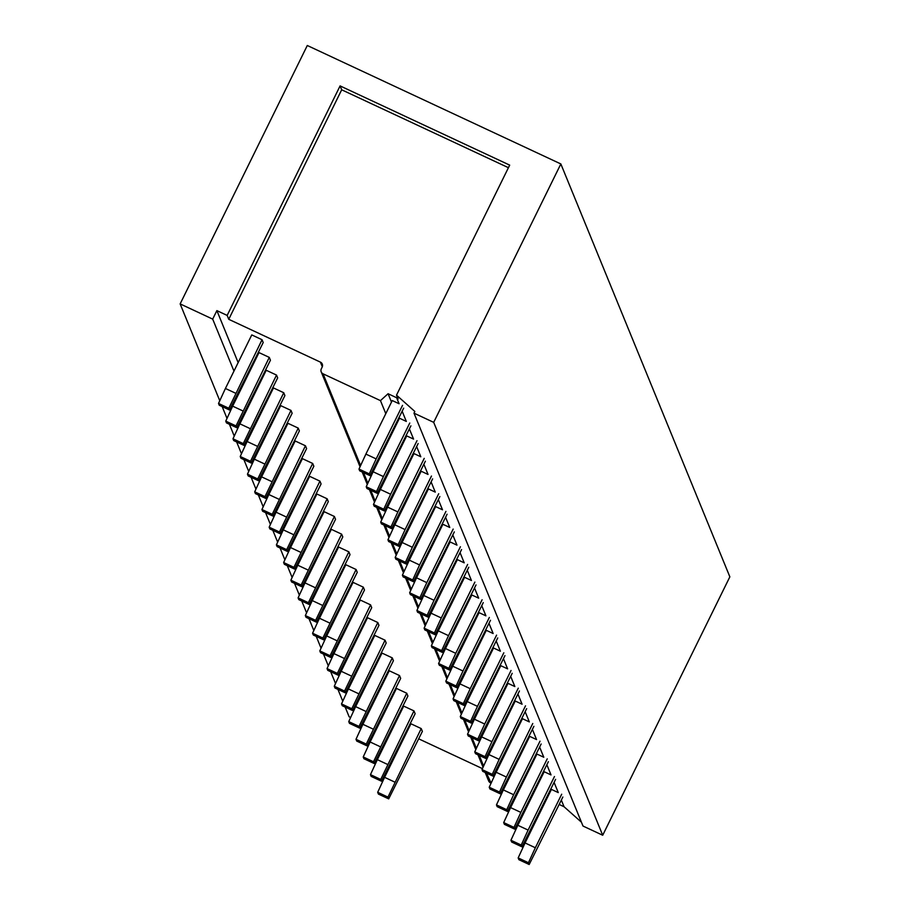 <?xml version="1.0" encoding="UTF-8"?>
<svg xmlns="http://www.w3.org/2000/svg" width="910" height="910" viewBox="0 0 910 910"><rect width="100%" height="100%" fill="white"/><g stroke="black" fill="none" stroke-linecap="round" stroke-linejoin="round"><path stroke-width="1.36" d="M581.422 822.196L564.052 806.738L559.195 804.463M542.656 807.193L542.053 806.92M529.7 801.141L529.097 800.868M516.743 795.09L516.141 794.817M503.799 789.038L502.946 788.652M491.116 783.123L486.509 773.09M485.189 772.476L488.625 780.871A3.822 3.742 -22.3 0 0 490.49 782.827M482.436 768.609L418.714 738.84M406.361 733.073L405.758 732.789M393.404 727.022L392.801 726.737M376.274 729.467L375.671 729.183M363.317 723.416L362.464 723.018M350.646 717.501L349.156 716.807L345.163 707.07M360.053 466.784L321.207 371.872A3.822 3.742 -22.3 0 1 321.321 368.823L322.151 367.117A3.822 3.742 -22.3 0 0 320.4 362.123L228.751 319.308L227.159 315.417L216.876 310.617L212.69 319.114L180.146 303.906L307.296 45.5L560.844 163.948L729.854 576.838L602.704 835.243L583.003 826.041L413.993 413.151L414.823 411.445L396.51 395.145L398.102 399.035L396.635 397.738L399.092 403.744L392.244 400.548L365.888 454.09L358.995 469.071L359.723 470.845L370.006 475.646L403.676 408.169M402.163 411.252L406.326 421.421L399.479 418.213L373.123 471.767L366.229 486.748L366.958 488.522L377.24 493.322L410.911 425.846M409.398 428.917L413.572 439.098L406.713 435.89L380.369 489.443L373.475 504.424L374.192 506.199L384.475 510.999L418.156 443.523M416.643 446.594L420.807 456.774L413.948 453.567L387.603 507.12L380.71 522.101L381.426 523.864L391.709 528.676L425.391 461.199M423.878 464.271L428.041 474.44L421.182 471.243L394.838 524.797L387.944 539.778L388.661 541.541L398.944 546.341L432.625 478.876M431.113 481.947L435.276 492.117L428.417 488.92L402.072 542.474L395.179 557.455L395.896 559.218L406.178 564.018L439.86 496.553M438.347 499.624L442.51 509.793L435.651 506.597L409.307 560.15L402.413 575.131L403.13 576.894L413.413 581.695L447.094 514.218M445.582 517.301L449.745 527.47L442.886 524.274L416.541 577.816L409.648 592.797L410.364 594.571L420.647 599.371L454.329 531.895M452.816 534.978L456.979 545.147L450.12 541.939L423.776 595.493L416.882 610.473L417.599 612.248L427.882 617.048L461.563 549.572M460.05 552.643L464.214 562.824L457.355 559.616L431.01 613.169L424.117 628.15L424.834 629.925L435.116 634.725L468.798 567.249M467.285 570.32L471.448 580.5L464.6 577.293L438.245 630.846L431.351 645.827L432.079 647.59L442.351 652.402L476.032 584.925M474.519 587.996L478.683 598.166L471.835 594.969L445.479 648.523L438.586 663.504L439.314 665.267L449.585 670.067L483.267 602.602M481.754 605.673L485.917 615.842L479.07 612.646L452.714 666.2L445.82 681.181L446.548 682.944L456.82 687.744L490.501 620.279M488.988 623.35L493.152 633.519L486.304 630.323L459.948 683.876L453.055 698.857L453.783 700.62L464.054 705.421L497.736 637.956M496.223 641.027L500.386 651.196L493.538 648L467.183 701.553L460.289 716.534L461.017 718.297L471.289 723.097L504.97 655.621M503.457 658.704L507.621 668.873L500.773 665.676L474.417 719.218L467.524 734.199L468.252 735.974L478.524 740.774L512.205 673.298M510.692 676.38L514.855 686.549L508.007 683.342L481.652 736.895L474.758 751.876L475.486 753.651L485.758 758.451L519.439 690.974M517.926 694.046L522.09 704.226L515.242 701.018L488.886 754.572L481.993 769.553L482.721 771.327L493.004 776.128L526.674 708.651M525.161 711.722L529.324 721.903L522.476 718.695L496.121 772.249L489.227 787.23L489.955 788.993L500.238 793.804L533.908 726.328M532.395 729.399L536.559 739.568L529.711 736.372L503.355 789.926L496.462 804.906L497.19 806.669L507.473 811.47L541.143 744.005M539.63 747.076L543.793 757.245L536.946 754.049L510.59 807.602L503.696 822.583L504.424 824.346L514.707 829.146L548.377 761.681M546.865 764.753L551.028 774.922L544.18 771.726L517.824 825.279L510.931 840.26L511.659 842.023L521.942 846.823L555.612 779.347M554.099 782.429L558.274 792.599L551.414 789.402L525.07 842.944L518.165 857.925L518.893 859.7L529.176 864.5L562.858 797.023M561.345 800.106L564.052 806.738M396.635 397.738L388.07 393.734L391.493 402.084M398.387 418.93L398.728 419.76M405.621 436.607L405.962 437.426M412.856 454.283L413.197 455.102M420.09 471.96L420.431 472.779M427.325 489.637L427.666 490.456M434.559 507.314L434.9 508.133M441.794 524.979L442.135 525.809M449.028 542.656L449.369 543.486M456.263 560.332L456.604 561.151M463.497 578.009L463.838 578.828M470.732 595.686L471.073 596.505M477.977 613.363L478.307 614.182M485.212 631.039L485.542 631.859M492.447 648.705L492.776 649.535M499.681 666.382L500.011 667.212M506.915 684.058L507.245 684.889M514.15 701.735L514.48 702.554M521.385 719.412L521.714 720.231M528.619 737.089L528.949 737.908M535.853 754.765L536.183 755.584M543.088 772.442L543.429 773.261M550.322 790.107L550.664 790.938M385.795 413.652L380.46 400.627L388.07 393.734M392.688 430.51L393.029 431.329M399.922 448.186L400.263 449.005M407.157 465.863L407.498 466.682M414.391 483.528L414.733 484.359M421.626 501.205L421.967 502.036M428.872 518.882L429.201 519.701M436.106 536.559L436.436 537.378M443.341 554.236L443.671 555.054M450.575 571.912L450.905 572.731M457.81 589.589L458.139 590.408M465.044 607.254L465.374 608.085M472.279 624.931L472.608 625.761M479.513 642.608L479.843 643.427M486.748 660.285L487.089 661.104M493.982 677.961L494.323 678.78M501.217 695.638L501.558 696.457M508.451 713.315L508.792 714.134M515.686 730.98L516.027 731.811M522.92 748.657L523.261 749.487M530.155 766.334L530.496 767.164M537.389 784.01L537.73 784.83M544.624 801.687L544.965 802.506M380.46 400.627L323.073 373.828A3.822 3.742 -22.3 0 1 321.207 371.872M216.876 310.617L238.147 362.589M245.052 379.436L245.381 380.266M252.286 397.113L252.616 397.943M259.521 414.789L259.851 415.608M266.755 432.466L267.085 433.285M273.99 450.143L274.331 450.962M281.224 467.82L281.565 468.639M288.459 485.496L288.8 486.315M295.693 503.162L296.034 503.992M302.928 520.838L303.269 521.669M310.162 538.515L310.503 539.346M317.397 556.192L317.738 557.011M324.631 573.869L324.972 574.688M331.866 591.545L332.207 592.365M339.1 609.222L339.441 610.041M346.335 626.899L346.676 627.718M353.569 644.564L353.91 645.395M360.815 662.241L361.145 663.071M368.049 679.918L368.379 680.737M375.284 697.595L375.614 698.414M382.518 715.271L382.848 716.09M212.69 319.114L233.972 371.087M240.866 387.944L241.207 388.763M248.1 405.621L248.441 406.44M255.335 423.286L255.676 424.117M262.569 440.963L262.91 441.794M269.804 458.64L270.145 459.459M277.038 476.317L277.379 477.136M284.273 493.993L284.614 494.812M291.507 511.67L291.848 512.489M298.742 529.347L299.083 530.166M305.976 547.012L306.317 547.843M313.222 564.689L313.552 565.519M320.457 582.366L320.786 583.196M327.691 600.043L328.021 600.862M334.925 617.719L335.255 618.538M342.16 635.396L342.49 636.215M349.394 653.073L349.724 653.892M356.629 670.75L356.959 671.569M363.863 688.415L364.193 689.245M371.098 706.092L371.428 706.922M378.333 723.768L378.674 724.587M180.146 303.906L219.776 400.73M222.176 406.588L227.011 418.407M229.411 424.265L234.245 436.083M236.645 441.941L241.48 453.749M243.88 459.618L248.714 471.425M251.114 477.284L255.949 489.102M258.349 494.96L263.183 506.779M265.583 512.637L270.418 524.456M272.818 530.314L277.652 542.133M280.052 547.991L284.887 559.809M287.287 565.667L292.121 577.475M294.522 583.344L299.356 595.151M301.756 601.021L306.59 612.828M308.99 618.686L313.825 630.505M316.225 636.363L321.059 648.182M323.459 654.04L328.305 665.858M330.694 671.716L335.54 683.535M337.928 689.393L342.774 701.212M560.844 163.948L433.695 422.354L602.704 835.243M433.695 422.354L413.993 413.151M227.159 315.417L340.09 85.904L509.691 165.131L396.51 395.145M508.428 167.69L341.682 89.794L340.09 85.904M228.751 319.308L341.682 89.794M235.69 393.268L225.418 388.468L218.525 403.448L219.242 405.223L229.525 410.023L263.206 342.547L262.046 339.726L228.797 408.249L218.525 403.448M262.046 339.726L251.763 334.914L225.418 388.468M228.797 408.249L229.525 410.023M402.527 405.348L376.171 458.902L365.888 454.09M376.171 458.902L369.278 473.882L358.995 469.071M369.278 473.882L370.006 475.646M242.924 410.945L232.653 406.144L225.76 421.125L226.476 422.9L236.759 427.7L270.441 360.224L269.28 357.391L236.031 425.925L225.76 421.125M269.28 357.391L258.997 352.591L232.653 406.144M236.031 425.925L236.759 427.7M409.762 423.025L383.406 476.567L373.123 471.767M383.406 476.567L376.512 491.548L366.229 486.748M376.512 491.548L377.24 493.322M250.159 428.621L239.887 423.821L232.994 438.802L233.711 440.565L243.994 445.377L277.675 377.9L276.515 375.068L243.266 443.602L232.994 438.802M276.515 375.068L266.232 370.268L239.887 423.821M243.266 443.602L243.994 445.377M416.996 440.69L390.64 494.244L380.369 489.443M390.64 494.244L383.747 509.225L373.475 504.424M383.747 509.225L384.475 510.999M257.394 446.298L247.122 441.498L240.229 456.479L240.945 458.242L251.228 463.042L284.91 395.577L283.749 392.745L250.5 461.279L240.229 456.479M283.749 392.745L273.466 387.944L247.122 441.498M250.5 461.279L251.228 463.042M424.231 458.367L397.875 511.921L387.603 507.12M397.875 511.921L390.982 526.901L380.71 522.101M390.982 526.901L391.709 528.676M264.628 463.975L254.356 459.175L247.463 474.155L248.18 475.919L258.463 480.719L292.144 413.254L290.984 410.421L257.735 478.956L247.463 474.155M290.984 410.421L280.701 405.621L254.356 459.175M257.735 478.956L258.463 480.719M431.465 476.044L405.109 529.597L394.838 524.797M405.109 529.597L398.216 544.578L387.944 539.778M398.216 544.578L398.944 546.341M271.863 481.652L261.591 476.851L254.698 491.832L255.414 493.595L265.697 498.396L299.379 430.93L298.218 428.098L264.969 496.632L254.698 491.832M298.218 428.098L287.935 423.298L261.591 476.851M264.969 496.632L265.697 498.396M438.7 493.721L412.344 547.274L402.072 542.474M412.344 547.274L405.45 562.255L395.179 557.455M405.45 562.255L406.178 564.018M279.108 499.328L268.825 494.528L261.932 509.509L262.649 511.272L272.932 516.072L306.613 448.596L305.453 445.775L272.215 514.309L261.932 509.509M305.453 445.775L295.17 440.975L268.825 494.528M272.215 514.309L272.932 516.072M445.934 511.397L419.578 564.951L409.307 560.15M419.578 564.951L412.685 579.932L402.413 575.131M412.685 579.932L413.413 581.695M286.343 517.005L276.06 512.193L269.167 527.174L269.895 528.949L280.166 533.749L313.848 466.273L312.687 463.452L279.45 531.986L269.167 527.174M312.687 463.452L302.416 458.651L276.06 512.193M279.45 531.986L280.166 533.749M453.169 529.074L426.813 582.628L416.541 577.816M426.813 582.628L419.92 597.608L409.648 592.797M419.92 597.608L420.647 599.371M293.577 534.67L283.294 529.87L276.401 544.851L277.129 546.626L287.401 551.426L321.082 483.949L319.922 481.128L286.684 549.651L276.401 544.851M319.922 481.128L309.65 476.317L283.294 529.87M286.684 549.651L287.401 551.426M460.403 546.751L434.047 600.293L423.776 595.493M434.047 600.293L427.154 615.274L416.882 610.473M427.154 615.274L427.882 617.048M300.812 552.347L290.529 547.547L283.636 562.528L284.364 564.302L294.635 569.103L328.317 501.626L327.156 498.794L293.919 567.328L283.636 562.528M327.156 498.794L316.885 493.993L290.529 547.547M293.919 567.328L294.635 569.103M467.638 564.416L441.293 617.97L431.01 613.169M441.293 617.97L434.4 632.951L424.117 628.15M434.4 632.951L435.116 634.725M308.046 570.024L297.763 565.224L290.87 580.205L291.598 581.968L301.87 586.779L335.551 519.303L334.391 516.471L301.153 585.005L290.87 580.205M334.391 516.471L324.119 511.67L297.763 565.224M301.153 585.005L301.87 586.779M474.872 582.093L448.528 635.646L438.245 630.846M448.528 635.646L441.634 650.627L431.351 645.827M441.634 650.627L442.351 652.402M315.281 587.701L304.998 582.901L298.105 597.881L298.833 599.644L309.104 604.445L342.786 536.98L341.625 534.147L308.388 602.682L298.105 597.881M341.625 534.147L331.354 529.347L304.998 582.901M308.388 602.682L309.104 604.445M482.107 599.77L455.762 653.323L445.479 648.523M455.762 653.323L448.869 668.304L438.586 663.504M448.869 668.304L449.585 670.067M322.515 605.378L312.232 600.577L305.339 615.558L306.067 617.321L316.339 622.121L350.02 554.656L348.86 551.824L315.622 620.358L305.339 615.558M348.86 551.824L338.588 547.024L312.232 600.577M315.622 620.358L316.339 622.121M489.341 617.446L462.997 671L452.714 666.2M462.997 671L456.103 685.981L445.82 681.181M456.103 685.981L456.82 687.744M329.75 623.054L319.467 618.254L312.574 633.235L313.302 634.998L323.573 639.798L357.255 572.322L356.094 569.501L322.857 638.035L312.574 633.235M356.094 569.501L345.823 564.7L319.467 618.254M322.857 638.035L323.573 639.798M496.576 635.123L470.231 688.677L459.948 683.876M470.231 688.677L463.338 703.658L453.055 698.857M463.338 703.658L464.054 705.421M336.984 640.731L326.701 635.919L319.808 650.9L320.536 652.675L330.819 657.475L364.489 589.998L363.34 587.178L330.091 655.712L319.808 650.9M363.34 587.178L353.057 582.377L326.701 635.919M330.091 655.712L330.819 657.475M503.81 652.8L477.466 706.353L467.183 701.553M477.466 706.353L470.572 721.334L460.289 716.534M470.572 721.334L471.289 723.097M344.219 658.396L333.936 653.596L327.043 668.577L327.771 670.351L338.054 675.152L371.724 607.675L370.575 604.854L337.326 673.377L327.043 668.577M370.575 604.854L360.292 600.043L333.936 653.596M337.326 673.377L338.054 675.152M511.045 670.477L484.7 724.03L474.417 719.218M484.7 724.03L477.807 739.011L467.524 734.199M477.807 739.011L478.524 740.774M351.453 676.073L341.17 671.273L334.277 686.254L335.005 688.028L345.288 692.828L378.958 625.352L377.809 622.52L344.56 691.054L334.277 686.254M377.809 622.52L367.526 617.719L341.17 671.273M344.56 691.054L345.288 692.828M518.279 688.153L491.935 741.695L481.652 736.895M491.935 741.695L485.041 756.676L474.758 751.876M485.041 756.676L485.758 758.451M358.688 693.75L348.405 688.95L341.512 703.931L342.24 705.694L352.523 710.505L386.193 643.029L385.044 640.196L351.795 708.731L341.512 703.931M385.044 640.196L374.761 635.396L348.405 688.95M351.795 708.731L352.523 710.505M525.514 705.819L499.169 759.372L488.886 754.572M499.169 759.372L492.276 774.353L481.993 769.553M492.276 774.353L493.004 776.128M365.922 711.427L355.639 706.626L348.746 721.607L349.474 723.37L359.757 728.171L393.427 660.706L392.278 657.873L359.029 726.408L348.746 721.607M392.278 657.873L381.995 653.073L355.639 706.626M359.029 726.408L359.757 728.171M532.76 723.495L506.404 777.049L496.121 772.249M506.404 777.049L499.51 792.03L489.227 787.23M499.51 792.03L500.238 793.804M373.157 729.103L362.885 724.303L355.992 739.284L356.709 741.047L366.992 745.847L400.673 678.382L399.513 675.55L366.264 744.084L355.992 739.284M399.513 675.55L389.23 670.75L362.885 724.303M366.264 744.084L366.992 745.847M539.994 741.172L513.638 794.726L503.355 789.926M513.638 794.726L506.745 809.707L496.462 804.906M506.745 809.707L507.473 811.47M380.391 746.78L370.12 741.98L363.226 756.961L363.943 758.724L374.226 763.524L407.908 696.059L406.747 693.227L373.498 761.761L363.226 756.961M406.747 693.227L396.464 688.426L370.12 741.98M373.498 761.761L374.226 763.524M547.228 758.849L520.873 812.403L510.59 807.602M520.873 812.403L513.979 827.383L503.696 822.583M513.979 827.383L514.707 829.146M387.626 764.457L377.354 759.657L370.461 774.637L371.178 776.401L381.461 781.201L415.142 713.724L413.982 710.903L380.733 779.438L370.461 774.637M413.982 710.903L403.699 706.103L377.354 759.657M380.733 779.438L381.461 781.201M554.463 776.526L528.107 830.079L517.824 825.279M528.107 830.079L521.214 845.06L510.931 840.26M521.214 845.06L521.942 846.823M394.86 782.134L384.589 777.322L377.695 792.303L378.412 794.077L388.695 798.878L422.376 731.401L421.216 728.58L387.967 797.114L377.695 792.303M421.216 728.58L410.933 723.768L384.589 777.322M387.967 797.114L388.695 798.878M561.697 794.202L535.342 847.756L525.07 842.944M535.342 847.756L528.448 862.737L518.165 857.925M528.448 862.737L529.176 864.5M483.62 766.038L479.274 755.414M476.385 748.361L472.04 737.737M469.15 730.684L464.794 720.06M461.916 713.008L457.559 702.395M454.67 695.331L450.325 684.718M447.436 677.654L443.09 667.041M440.201 659.978L435.856 649.365M432.967 642.312L428.621 631.688M425.732 624.635L421.387 614.011M418.498 606.959L414.152 596.334M411.263 589.282L406.918 578.658M404.029 571.605L399.683 560.992M396.794 553.928L392.449 543.315M389.56 536.252L385.214 525.639M382.325 518.575L377.98 507.962M375.091 500.909L370.745 490.285M367.856 483.233L363.511 472.608M360.622 465.556L323.073 373.828M322.311 366.775L320.4 362.123M483.051 767.255L477.955 754.799M475.816 749.59L470.72 737.123M468.582 731.913L463.486 719.446M461.347 714.236L456.24 701.769M454.113 696.559L449.005 684.092M446.878 678.883L441.771 666.427M439.644 661.206L434.536 648.75M432.409 643.529L427.302 631.074M425.175 625.864L420.067 613.397M417.94 608.187L412.833 595.72M410.706 590.51L405.598 578.043M403.471 572.834L398.364 560.367M396.225 555.157L391.129 542.701M388.991 537.48L383.895 525.024M381.756 519.803L376.66 507.348M374.522 502.138L369.426 489.671M367.287 484.461L362.191 471.994"/></g></svg>
